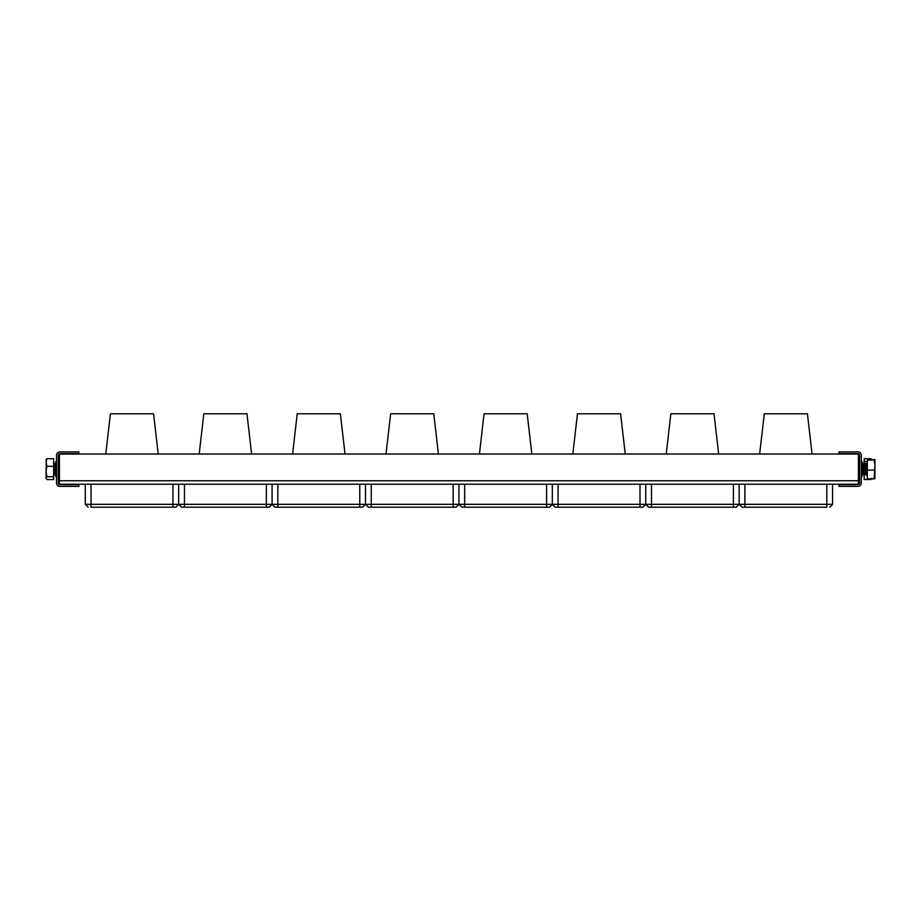 <?xml version="1.0" encoding="UTF-8"?>
<svg xmlns="http://www.w3.org/2000/svg" width="921" height="921" viewBox="0 0 921 921"><rect width="100%" height="100%" fill="white"/><g stroke="black" fill="none" stroke-linecap="round" stroke-linejoin="round"><path stroke-width="1.38" d="M859.569 482.915L859.569 455.331A1.727 1.727 0 0 0 857.854 453.604L839.019 453.604L839.019 451.877L857.854 451.877A3.454 3.454 0 0 1 861.296 455.331L861.296 482.915A3.454 3.454 0 0 1 857.854 486.369L839.019 486.369L839.019 484.642L857.854 484.642A1.727 1.727 0 0 0 859.569 482.915M58.265 455.331L58.265 482.915A1.727 1.727 0 0 0 59.992 484.642L78.815 484.642L78.815 486.369L59.992 486.369A3.454 3.454 0 0 1 56.538 482.915L56.538 455.331A3.454 3.454 0 0 1 59.992 451.877L78.815 451.877L78.815 453.604L59.992 453.604A1.727 1.727 0 0 0 58.265 455.331M858.418 484.216L59.416 484.216L59.416 480.762L858.418 480.762L858.418 484.216M858.418 480.762L858.418 454.03L59.416 454.03L59.416 480.762M861.296 461.582L862.021 461.582L862.021 476.664L861.296 476.664M56.538 476.664L55.824 476.664L55.824 461.582L56.538 461.582M812.057 454.03L807.429 413.794L764.28 413.794L759.641 454.03M817.79 507.206L793.614 507.206L817.79 507.206M778.095 507.206L753.919 507.206L778.095 507.206M826.805 507.206L742.027 507.206L744.893 507.206L744.893 504.328L826.805 504.328L826.805 507.206M829.683 507.206L832.561 504.328L829.683 507.206M91.029 484.216L91.029 504.328L85.285 504.328L88.151 507.206L85.285 504.328L85.285 484.216L178.686 484.216L178.686 504.328L91.029 504.328L91.029 507.206L175.819 507.206L178.686 504.328L181.564 507.206L178.686 504.328L178.686 484.216L272.098 484.216L272.098 504.328L184.442 504.328L184.442 507.206L181.564 507.206L269.231 507.206L272.098 504.328L274.976 507.206L272.098 504.328L272.098 484.216L365.51 484.216L365.51 504.328L277.854 504.328L277.854 507.206L274.976 507.206L362.632 507.206L365.51 504.328L368.388 507.206L365.51 504.328L365.51 484.216L458.923 484.216L458.923 504.328L371.255 504.328L371.255 507.206L368.388 507.206L456.045 507.206L458.923 504.328L461.789 507.206L458.923 504.328L458.923 484.216L552.324 484.216L552.324 504.328L464.668 504.328L464.668 507.206L461.789 507.206L549.457 507.206L552.324 504.328L555.202 507.206L552.324 504.328L552.324 484.216L645.736 484.216L645.736 504.328L558.08 504.328L558.08 507.206L555.202 507.206L642.858 507.206L645.736 504.328L648.614 507.206L645.736 504.328L645.736 484.216L739.149 484.216L739.149 504.328L651.481 504.328L651.481 507.206L648.614 507.206L736.27 507.206L739.149 504.328L742.027 507.206L739.149 504.328L739.149 484.216L832.561 484.216L832.561 504.328L826.805 504.328L826.805 484.216M829.683 484.216L832.561 484.216M718.656 454.03L714.017 413.794L670.868 413.794L666.228 454.03M724.378 507.206L700.202 507.206L724.378 507.206M684.683 507.206L660.507 507.206L684.683 507.206M744.893 484.216L744.893 504.328L739.149 504.328L736.27 507.206L733.404 507.206L733.404 484.216M736.27 484.216L739.149 484.216M625.244 454.03L620.604 413.794L577.455 413.794L572.827 454.03M630.966 507.206L606.789 507.206L630.966 507.206M591.27 507.206L567.094 507.206L591.27 507.206M651.481 484.216L651.481 504.328L645.736 504.328L642.858 507.206L639.991 507.206L639.991 484.216M531.831 454.03L527.203 413.794L484.055 413.794L479.415 454.03M513.388 507.206L505.629 507.206M497.858 507.206L473.693 507.206L497.858 507.206M558.08 484.216L558.08 504.328L552.324 504.328L549.457 507.206L546.579 507.206L546.579 484.216M549.457 484.216L552.324 484.216M438.419 454.03L433.791 413.794L390.642 413.794L386.003 454.03M419.976 507.206L412.217 507.206M404.457 507.206L380.281 507.206L404.457 507.206M464.668 484.216L464.668 504.328L458.923 504.328L456.045 507.206L453.167 507.206L453.167 484.216M345.018 454.03L340.379 413.794L297.23 413.794L292.59 454.03M350.74 507.206L326.564 507.206L350.74 507.206M311.045 507.206L286.868 507.206L311.045 507.206M371.255 484.216L371.255 504.328L365.51 504.328L362.632 507.206L359.766 507.206L359.766 484.216M362.632 484.216L365.51 484.216M251.606 454.03L246.966 413.794L203.817 413.794L199.189 454.03M257.327 507.206L233.151 507.206L257.327 507.206M217.632 507.206L193.456 507.206L217.632 507.206M277.854 484.216L277.854 504.328L272.098 504.328L269.231 507.206L266.353 507.206L266.353 484.216M158.193 454.03L153.565 413.794L110.416 413.794L105.777 454.03M163.926 507.206L139.75 507.206L163.926 507.206M124.231 507.206L100.055 507.206L124.231 507.206M184.442 484.216L184.442 504.328L178.686 504.328L175.819 507.206L172.941 507.206L172.941 484.216M175.819 484.216L178.686 484.216M867.329 463.378L866.039 463.378L866.039 474.845M865.395 473.762L865.395 464.46L866.039 463.378M864.957 474.845L864.957 463.378L864.243 463.378L864.243 474.845M867.329 474.868L866.039 474.868L865.395 473.785L864.243 474.868L863.599 473.785L863.599 464.46L864.243 463.378M863.599 473.785L863.161 463.378L862.447 463.378L862.447 474.845M874.121 460.304L874.95 465.209L874.121 478.908L867.329 478.908L867.329 459.326L874.95 459.821L867.329 460.304M874.121 459.326L874.95 459.821L874.927 478.506M874.121 470.101L867.329 470.101M874.121 478.908L874.95 478.425M864.174 463.482L864.174 458.739L870.955 458.739L871.784 460.074M871.784 478.172L870.955 479.507L864.174 479.507L864.174 474.752M867.329 461.409L864.174 461.409M53.671 463.378L54.961 463.378L54.961 474.868L53.671 474.868M54.961 463.378L55.605 464.46L55.605 473.785L54.961 474.868M46.879 476.721L46.05 471.506L46.879 466.291L46.05 462.492L46.879 458.693L53.671 458.693L53.671 479.553L46.879 479.553L46.05 478.137L46.879 476.721L53.671 476.721M46.879 479.553L46.05 478.137L46.246 459.441M46.879 466.291L53.671 466.291M46.879 458.693L46.05 460.109M46.05 473.037L46.05 471.506M742.027 507.206L739.149 504.328L736.27 507.206L739.149 504.328M648.614 507.206L645.736 504.328L642.858 507.206L645.736 504.328M555.202 507.206L552.324 504.328L549.457 507.206L552.324 504.328M461.789 507.206L458.923 504.328L456.045 507.206L458.923 504.328M368.388 507.206L365.51 504.328L362.632 507.206L365.51 504.328M274.976 507.206L272.098 504.328L269.231 507.206L272.098 504.328M181.564 507.206L178.686 504.328L175.819 507.206L178.686 504.328M88.151 507.206L85.285 504.328M859.569 461.87L858.418 461.87M859.569 476.376L858.418 476.376M58.265 461.87L59.416 461.87M58.265 476.376L59.416 476.376M865.395 464.46L864.957 463.378M864.174 474.868L862.021 474.142M862.021 464.103L862.447 463.378M863.599 464.46L863.161 463.378L864.174 463.378"/></g></svg>
